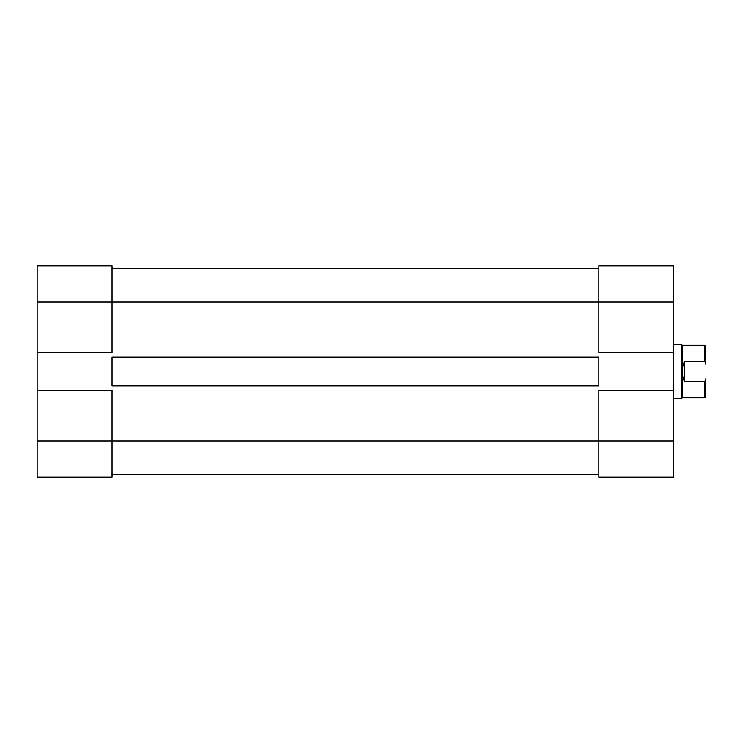 <?xml version="1.0" encoding="UTF-8"?>
<svg xmlns="http://www.w3.org/2000/svg" width="743" height="743" viewBox="0 0 743 743"><rect width="100%" height="100%" fill="white"/><g stroke="black" fill="none" stroke-linecap="round" stroke-linejoin="round"><path stroke-width="1.11" d="M112.044 390.224L37.15 390.224L37.15 441.045L112.044 441.045L112.044 390.224L37.15 390.224L37.15 477.155L112.044 477.155L112.044 390.224M112.044 265.845L37.15 265.845L37.15 390.224L37.15 352.776L112.044 352.776L112.044 265.845L37.15 265.845L37.15 352.776L112.044 352.776L112.044 301.955L37.15 301.955L112.044 301.955L112.044 265.845M112.044 477.155L37.15 477.155L37.15 441.045L598.858 441.045L112.044 441.045L112.044 477.155M112.044 357.058L598.858 357.058L598.858 385.942L112.044 385.942L112.044 357.058L598.858 357.058L598.858 385.942L112.044 385.942L112.044 357.058M598.858 301.955L112.044 301.955L598.858 301.955L598.858 352.776L673.752 352.776L673.752 301.955L598.858 301.955L598.858 352.776L673.752 352.776L673.752 265.845L598.858 265.845L598.858 301.955L673.752 301.955L673.752 265.845L598.858 265.845L598.858 301.955M598.858 474.48L112.044 474.48L598.858 474.48M598.858 268.52L112.044 268.52L598.858 268.52M598.858 477.155L673.752 477.155L673.752 352.776L673.752 390.224L598.858 390.224L598.858 477.155L673.752 477.155L673.752 390.224L598.858 390.224L598.858 441.045L673.752 441.045L598.858 441.045L598.858 477.155M705.85 346.359L705.85 364.246L704.782 361.126L684.452 361.126L682.854 366.206L682.315 371.5L682.315 397.709L681.777 398.248L673.752 398.248L681.777 398.248L682.315 397.709L682.315 371.5L682.854 376.794L684.452 381.874L704.782 381.874L705.85 378.754L705.85 396.641L705.85 378.754L704.782 381.874L704.782 397.709L705.85 396.641L704.782 397.709L704.782 381.874L684.452 381.874L682.854 376.794L682.315 371.5L682.315 345.291L681.777 344.752L673.752 344.752L681.777 344.752L681.777 398.248L681.777 344.752L682.315 345.291L704.782 345.291L682.315 345.291L682.315 371.5L682.854 366.206L684.452 361.126L684.452 381.874L684.452 361.126L704.782 361.126L705.85 364.246L705.85 346.359L704.782 345.291L704.782 361.126L704.782 345.291M682.315 397.709L704.782 397.709"/></g></svg>
